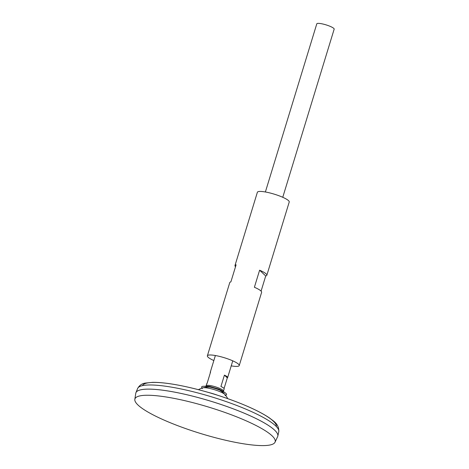 <?xml version="1.0" encoding="UTF-8"?>
<svg xmlns="http://www.w3.org/2000/svg" width="469" height="469" viewBox="0 0 469 469"><rect width="100%" height="100%" fill="white"/><g stroke="black" fill="none" stroke-linecap="round" stroke-linejoin="round"><path stroke-width="0.7" d="M217.645 395.256A17.552 3.306 -163 0 0 208.664 392.512M277.777 436.293A74.196 13.97 -163 0 0 277.83 436.076A74.196 13.97 -163 0 0 210.903 401.235A74.196 13.97 -163 0 0 135.94 392.694A74.196 13.97 -163 0 0 135.863 392.911M277.232 433.327A74.184 13.964 -163 0 0 210.903 401.235A74.184 13.964 -163 0 0 137.968 390.753M275.027 442.214L277.636 436.651A74.196 13.97 -163 0 0 210.903 401.247A74.196 13.97 -163 0 0 135.775 393.286L134.832 399.348A73.328 13.806 -163 0 0 226.234 440.397A73.328 13.806 -163 0 0 275.027 442.214A73.328 13.806 -163 0 0 209.074 407.221A73.328 13.806 -163 0 0 134.832 399.348M282.76 197.285L334.168 29.142A9.087 1.712 -163 0 0 325.978 24.851A9.087 1.712 -163 0 0 316.792 23.831L265.384 191.973M223.197 391.375A9.087 1.712 -163 0 0 223.508 391.082A9.087 1.712 -163 0 0 215.324 386.79A9.087 1.712 -163 0 0 206.131 385.77A9.087 1.712 -163 0 0 206.231 386.186M210.364 372.685A9.087 1.712 17 0 1 210.264 372.257A9.087 1.712 17 0 1 210.587 371.964L207.11 383.343A9.087 1.712 -163 0 0 206.788 383.636L206.131 385.77M223.508 391.082L224.164 388.948A9.087 1.712 -163 0 0 220.934 386.509L224.417 375.13A9.087 1.712 17 0 1 227.641 377.574A9.087 1.712 17 0 1 227.318 377.867L224.059 388.525M227.318 377.867L224.417 375.13M225.079 395.672A12.071 2.275 -163 0 0 225.038 394.628A12.071 2.275 -163 0 0 214.439 389.68A12.071 2.275 -163 0 0 202.884 387.851A12.071 2.275 -163 0 0 202.262 388.695M225.607 395.326L226.304 394.863A13.021 2.451 -163 0 0 225.888 393.356A13.021 2.451 -163 0 0 214.831 388.396A13.021 2.451 -163 0 0 202.889 386.327A13.021 2.451 -163 0 0 201.699 387.341L202.022 388.115M231.223 365.861A16.655 3.136 -163 0 0 239.231 365.562L261.62 292.322A16.655 3.136 -163 0 0 254.391 287.263L259.609 270.197A16.655 3.136 17 0 1 266.838 275.256L289.232 202.016A16.655 3.136 -163 0 0 274.218 194.148A16.655 3.136 -163 0 0 257.375 192.272L234.981 265.518A16.655 3.136 17 0 1 236.1 264.815L230.883 281.881A16.655 3.136 -163 0 0 229.763 282.584L207.374 355.824A16.655 3.136 -163 0 0 213.846 360.55M239.231 365.562A16.655 3.136 -163 0 0 224.217 357.695A16.655 3.136 -163 0 0 207.374 355.824M235.514 266.72A16.655 3.136 17 0 1 234.981 265.518M266.838 275.256A16.655 3.136 17 0 1 265.718 275.96L261.086 291.114M265.718 275.96L259.609 270.197M276.376 426.585A70.045 13.191 -163 0 0 213.161 393.854A70.045 13.191 -163 0 0 142.453 385.641M137.599 388.537C139.399 385.319 142.007 383.495 145.419 383.062L152.671 382.346C160.984 382.276 171.748 383.654 184.962 386.479C203.528 390.53 221.714 396.059 239.536 403.059C252.486 408.212 262.499 413.195 269.575 418.02C273.28 421.074 279.125 423.753 278.779 431.703A73.826 13.9 -163 0 0 212.187 397.032A73.826 13.9 -163 0 0 137.599 388.537L135.94 392.694M227.729 398.644A21.451 21.451 0 0 0 219.68 390.085M209.866 387.089A21.451 21.451 0 0 0 198.405 389.675M278.779 431.703L277.83 436.076M215.382 355.525L210.264 372.257M232.759 360.837L227.641 377.574M225.888 393.356C223.033 391.111 220.401 389.604 217.979 388.842L210.733 386.737C209.297 386.263 206.682 386.122 202.889 386.327"/></g></svg>

